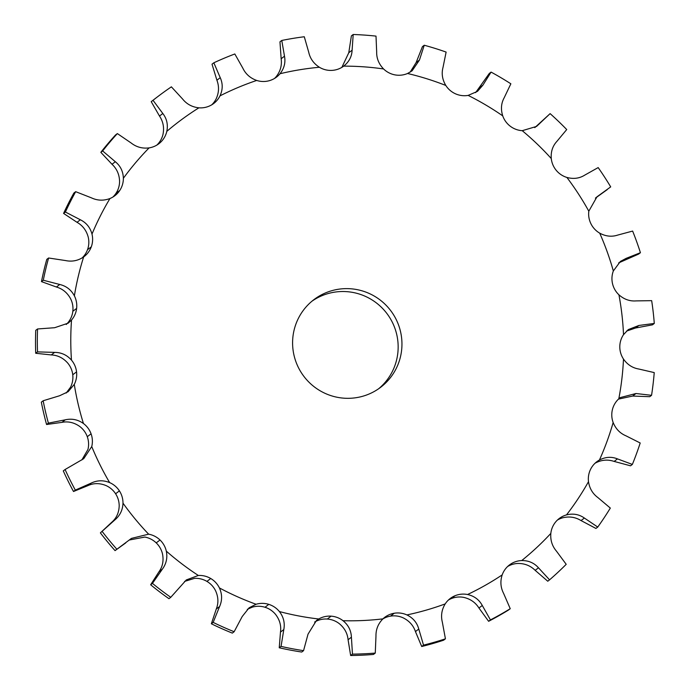 <?xml version="1.0" encoding="UTF-8"?>
<svg xmlns="http://www.w3.org/2000/svg" width="690" height="690" viewBox="0 0 690 690"><rect width="100%" height="100%" fill="white"/><g stroke="black" fill="none" stroke-linecap="round" stroke-linejoin="round"><path stroke-width="1.03" d="M211.752 104.811A22.028 21.778 52.7 0 0 216.194 98.765C219.015 92.607 219.256 86.423 216.91 80.221L212.02 64.179L213.84 62.79A311.199 307.645 52.7 0 1 234.824 53.975L242.846 68.181C245.657 74.072 250.28 78.16 256.706 80.445A22.028 21.778 52.7 0 0 269.419 80.661L269.419 80.661A22.028 21.778 52.7 0 0 280.028 73.735C284.228 68.388 285.712 62.54 284.487 56.2L281.779 40.46A311.199 307.645 52.7 0 1 304.281 36.751L308.723 52.207C310.095 58.529 313.648 63.549 319.392 67.258A22.028 21.778 52.7 0 0 343.689 66.137C349.011 61.919 351.822 56.606 352.107 50.206L353.194 34.5A311.199 307.645 52.7 0 1 376.007 36.113L376.671 51.948C376.524 58.357 378.827 64.023 383.58 68.957A22.028 21.778 52.7 0 0 407.548 73.494L412.077 70.846L419.451 60.039L424.247 45.238A311.199 307.645 52.7 0 1 446.12 52.078L443.014 67.413C441.376 73.554 442.307 79.566 445.809 85.457A22.028 21.778 52.7 0 0 468.148 95.401L477.497 91.347L482.897 85.163L491.082 72.096A311.199 307.645 52.7 0 1 510.859 83.8L504.192 97.764C501.147 103.302 500.664 109.339 502.734 115.868A22.028 21.778 52.7 0 0 522.235 130.686L536.561 126.425L550.12 113.626A311.199 307.645 52.7 0 1 566.723 129.556L556.89 141.381C552.63 146.004 550.749 151.731 551.267 158.545A22.028 21.778 52.7 0 0 566.895 177.442C573.494 179.228 579.453 178.451 584.784 175.105L598.17 167.584A311.199 307.645 52.7 0 1 610.702 186.887L596.971 196.814L588.812 211.2A22.028 21.778 52.7 0 0 590.951 223.793L590.951 223.802A22.028 21.778 52.7 0 0 599.714 233.151C605.734 236.403 611.745 237.049 617.731 235.074L632.635 231.072A311.199 307.645 52.7 0 1 640.423 252.704L626.123 258.37L620.379 261.441L613.332 270.98A22.028 21.778 52.7 0 0 618.921 294.803C624.045 299.348 629.772 301.383 636.094 300.9L651.67 300.659A311.199 307.645 52.7 0 1 654.293 323.446L638.923 325.456L628.297 329.587L623.51 334.667A22.028 21.778 52.7 0 0 623.484 359.076C627.434 364.674 632.566 367.994 638.871 369.038L654.232 372.591A311.199 307.645 52.7 0 1 651.558 395.318L635.982 393.516L620.301 397.569L618.792 398.829A22.028 21.778 52.7 0 0 613.151 422.513C615.721 428.852 619.974 433.286 625.916 435.795L640.199 442.989A311.199 307.645 52.7 0 1 632.359 464.43L617.472 458.885C611.478 456.504 605.475 456.875 599.438 460.006A22.028 21.778 52.7 0 0 588.492 481.689C589.536 488.434 592.676 493.738 597.92 497.594L610.322 508.073A311.199 307.645 52.7 0 1 597.747 527.065L584.378 518.043C579.057 514.309 573.097 513.257 566.49 514.904A22.028 21.778 52.7 0 0 550.827 533.413C550.292 540.192 552.155 546.083 556.407 551.086L566.205 564.317A311.199 307.645 52.7 0 1 549.568 579.841L538.485 567.801C534.129 562.902 528.54 560.487 521.726 560.556A22.028 21.778 52.7 0 0 502.182 574.899C500.103 581.351 500.578 587.518 503.605 593.4L510.238 608.701A311.199 307.645 52.7 0 1 490.435 619.913L482.276 605.475C479.127 599.67 474.22 596.013 467.553 594.513A22.028 21.778 52.7 0 0 445.197 603.905C441.678 609.684 440.729 615.799 442.359 622.251L445.43 638.819A311.199 307.645 52.7 0 1 434.536 642.174A311.199 307.645 52.7 0 1 423.531 645.124L418.778 629.039C417.01 622.622 413.06 617.921 406.902 614.928A22.028 21.778 52.7 0 0 382.924 618.87C378.163 623.665 375.843 629.401 375.972 636.077L375.274 653.068A311.199 307.645 52.7 0 1 352.461 654.12L351.408 637.206C351.141 630.539 348.346 625.036 343.034 620.715A22.028 21.778 52.7 0 0 318.737 618.99L316.443 620.517L308.033 634.144L303.557 650.661A311.199 307.645 52.7 0 1 281.054 646.401L283.806 629.556C285.048 622.975 283.573 616.972 279.39 611.547A22.028 21.778 52.7 0 0 256.076 604.259L249.116 607.804L242.19 616.55L234.143 631.73A311.199 307.645 52.7 0 1 213.167 622.397L219.61 606.493C222.309 600.352 222.24 594.159 219.411 587.932A22.028 21.778 52.7 0 0 198.341 575.469L186.317 579.928L170.766 597.307A311.199 307.645 52.7 0 1 152.456 583.395L162.279 569.259C166.307 563.877 167.653 557.839 166.316 551.138A22.028 21.778 52.7 0 0 148.635 534.172L131.428 538.398L115.049 550.62L125.718 542.927M510.238 608.701L508.418 610.081A311.199 307.645 52.7 0 1 488.615 621.293L478.946 608.011C475.453 602.465 470.39 598.929 463.758 597.402A22.028 21.778 52.7 0 0 448.379 600.059M445.43 638.819L443.61 640.208A311.199 307.645 52.7 0 1 432.725 643.563A311.199 307.645 52.7 0 1 421.711 646.513L415.449 631.574C413.345 625.425 409.23 620.836 403.107 617.817A22.028 21.778 52.7 0 0 390.48 616.136L390.48 616.136A22.028 21.778 52.7 0 0 382.872 618.921M375.274 653.068L373.454 654.448A311.199 307.645 52.7 0 1 350.641 655.5L348.079 639.742C347.467 633.334 344.517 627.952 339.23 623.605A22.028 21.778 52.7 0 0 327.302 619.042L327.302 619.042A22.028 21.778 52.7 0 0 314.933 621.888L314.623 622.07M303.557 650.661L301.737 652.041A311.199 307.645 52.7 0 1 279.243 647.781L280.476 632.092C281.373 625.77 279.752 619.887 275.595 614.445A22.028 21.778 52.7 0 0 265.003 607.26L265.003 607.26A22.028 21.778 52.7 0 0 252.281 607.157L247.305 609.339M234.143 631.73L232.323 633.11A311.199 307.645 52.7 0 1 211.356 623.777L216.28 609.029C218.635 603.146 218.411 597.083 215.608 590.83A22.028 21.778 52.7 0 0 206.931 581.403L206.931 581.403A22.028 21.778 52.7 0 0 194.546 578.358L184.549 581.42M170.766 597.307L168.955 598.687A311.199 307.645 52.7 0 1 150.644 584.775L158.959 571.794C162.633 566.671 163.823 560.754 162.521 554.036A22.028 21.778 52.7 0 0 156.225 542.883L156.225 542.875M156.225 542.883L160.02 539.985L156.216 542.883A22.028 21.778 52.7 0 0 144.84 537.062L129.461 539.985M115.049 550.62A311.199 307.645 52.7 0 1 100.378 532.878L111.59 522.399C116.386 518.319 118.913 512.877 119.189 506.046A22.028 21.778 52.7 0 0 115.601 493.764L115.609 493.764A22.028 21.778 52.7 0 0 105.837 485.484C99.481 482.948 93.452 483.017 87.759 485.691L73.511 491.496L75.322 490.116L91.08 483.155C97.126 480.214 103.31 480.033 109.632 482.595A22.028 21.778 52.7 0 1 119.404 490.875L115.609 493.764L119.404 490.866M81.843 459.971L87.949 449.449A22.028 21.778 52.7 0 0 87.276 436.701L87.276 436.701A22.028 21.778 52.7 0 0 79.652 426.403C74.037 422.478 68.129 421.133 61.928 422.366L46.575 424.505L48.395 423.125L65.257 419.831C71.803 418.33 77.867 419.563 83.447 423.513A22.028 21.778 52.7 0 1 91.071 433.803L91.08 433.803A22.028 21.778 52.7 0 1 91.744 446.551A278.501 275.319 52.7 0 0 109.632 482.595M66.171 393.05L70.484 387.297A22.028 21.778 52.7 0 0 72.752 374.765L72.761 374.765A22.028 21.778 52.7 0 0 67.68 363.009C63.109 357.903 57.65 355.212 51.284 354.927L35.708 353.271L37.519 351.883L54.614 352.392C61.315 352.409 66.939 354.988 71.475 360.12A22.028 21.778 52.7 0 1 76.556 371.876L76.556 371.876A22.028 21.778 52.7 0 1 74.279 384.399A278.501 275.319 52.7 0 0 83.447 423.513M66.266 324.473L67.732 322.929A22.028 21.778 52.7 0 0 72.829 311.302L72.829 311.302A22.028 21.778 52.7 0 0 70.587 298.718C67.301 292.707 62.574 288.808 56.416 287.023L41.478 281.615L43.298 280.235L59.737 284.487C66.249 286.014 71.13 289.791 74.382 295.829A22.028 21.778 52.7 0 1 76.625 308.404L76.633 308.413A22.028 21.778 52.7 0 1 71.527 320.039A278.501 275.319 52.7 0 0 71.475 360.12M82.119 257.948A22.028 21.778 52.7 0 0 87.492 249.728L87.501 249.728A22.028 21.778 52.7 0 0 88.199 236.998C86.379 230.408 82.653 225.509 77.021 222.309L63.584 213.417L65.403 212.028L80.35 219.774C86.328 222.715 90.209 227.493 91.994 234.1A22.028 21.778 52.7 0 1 91.296 246.83L91.296 246.839A22.028 21.778 52.7 0 1 83.645 256.939A278.501 275.319 52.7 0 0 74.382 295.829M112.875 197.055A22.028 21.778 52.7 0 0 115.963 193.364L115.963 193.364A22.028 21.778 52.7 0 0 119.577 181.168C119.318 174.363 116.8 168.731 112.013 164.272L100.835 152.335L102.655 150.955L115.342 161.736C120.474 165.928 123.148 171.439 123.372 178.279A22.028 21.778 52.7 0 1 119.758 190.466L119.767 190.475A22.028 21.778 52.7 0 1 109.969 198.513A278.501 275.319 52.7 0 0 91.994 234.1M156.871 145.081A22.028 21.778 52.7 0 0 163.021 134.248C164.341 127.59 163.159 121.518 159.494 116.041L151.222 101.68L153.033 100.3L162.823 113.505C166.833 118.715 168.17 124.666 166.816 131.359A22.028 21.778 52.7 0 1 160.494 142.356L160.485 142.356A22.028 21.778 52.7 0 1 149.092 147.893A278.501 275.319 52.7 0 0 123.372 178.279M274.551 78.427A22.028 21.778 52.7 0 0 276.233 76.625C280.399 71.303 282.046 65.343 281.158 58.736L279.959 41.84L281.779 40.46M632.359 464.43L630.548 465.81L614.143 461.42C607.812 459.298 601.645 459.799 595.643 462.904A22.028 21.778 52.7 0 0 595.03 463.257M597.747 527.065L595.927 528.445L581.049 520.579C575.382 517.103 569.267 516.172 562.695 517.802A22.028 21.778 52.7 0 0 557.399 520.079M549.568 579.841L547.757 581.221L535.155 570.337C530.455 565.697 524.719 563.402 517.931 563.454A22.028 21.778 52.7 0 0 507.624 566.507M451.122 598.678L454.917 595.781L451.122 598.678M378.724 388.686A55.079 54.45 52.7 0 0 386.788 313.363A55.079 54.45 52.7 0 0 312.027 301.151M509.755 564.731L509.134 565.196L509.755 564.722M153.033 100.3A311.199 307.645 52.7 0 1 157.674 96.695A311.199 307.645 52.7 0 1 171.379 86.837L182.583 99.006C186.705 104.138 192.139 107.079 198.901 107.821A22.028 21.778 52.7 0 0 211.287 105.078L211.295 105.087A22.028 21.778 52.7 0 0 219.989 95.867C222.844 89.691 222.922 83.628 220.239 77.685L213.84 62.79M100.378 532.878L114.92 519.863C120.051 515.525 122.742 509.953 122.984 503.148A22.028 21.778 52.7 0 0 119.404 490.875L115.601 493.764M210.726 578.513L206.931 581.403L210.726 578.513M268.798 604.362L265.003 607.26L268.798 604.362M331.096 616.153L327.302 619.042L331.096 616.153M394.275 613.238L390.48 616.136L394.275 613.238M294.872 358.559A55.079 54.45 -127.3 0 1 313.89 299.658A55.079 54.45 -127.3 0 1 390.583 310.474A55.079 54.45 -127.3 0 1 380.656 387.288A55.079 54.45 -127.3 0 1 294.872 358.559M618.482 399.113L632.652 396.051L649.739 396.698L651.558 395.318M626.511 331.105L635.593 327.991L652.481 324.835L654.293 323.446M618.671 262.89L638.612 254.084L640.423 252.704M75.322 490.116A311.199 307.645 52.7 0 1 65.093 469.511L63.282 470.891A311.199 307.645 52.7 0 0 73.511 491.496M87.276 436.701L91.071 433.812L87.276 436.701M65.093 469.511L83.731 458.678L91.744 446.551M48.395 423.125A311.199 307.645 52.7 0 1 43.151 400.761L41.331 402.149A311.199 307.645 52.7 0 0 46.575 424.505M595.41 198.133L607.235 189.621M72.752 374.765L76.556 371.876L72.752 374.765M43.151 400.761L59.607 395.741L68.129 391.713L74.279 384.399M37.519 351.883A311.199 307.645 52.7 0 1 37.545 328.966L35.733 330.355A311.199 307.645 52.7 0 0 35.708 353.271M534.793 127.633L550.12 113.626M76.625 308.404L72.829 311.302L76.625 308.413M37.545 328.966L54.648 327.716L68.25 323.127L71.527 320.039M43.298 280.235A311.199 307.645 52.7 0 1 48.593 258L46.773 259.38A311.199 307.645 52.7 0 0 41.478 281.615M475.608 92.633L489.27 73.485L491.082 72.096M87.492 249.728L91.296 246.839L87.492 249.728M48.593 258L65.447 260.544C71.984 261.933 78.056 260.734 83.645 256.939M65.403 212.028A311.199 307.645 52.7 0 1 75.676 191.673L73.865 193.062A311.199 307.645 52.7 0 0 63.584 213.417M410.127 72.174L416.122 62.574L422.427 46.627L424.247 45.238M115.963 193.364L119.758 190.466L115.963 193.364M75.676 191.673L91.425 197.849C97.463 200.669 103.647 200.893 109.969 198.513M102.655 150.955A311.199 307.645 52.7 0 1 117.36 133.584L115.541 134.964A311.199 307.645 52.7 0 0 100.835 152.335M341.878 67.353L348.778 52.742L351.382 35.88L353.194 34.5M157.087 144.952L160.485 142.356M117.36 133.584L131.186 143.02C136.396 147.108 142.373 148.73 149.092 147.893M343.862 66.007L343.689 66.137A278.501 275.319 52.7 0 1 383.58 68.957M157.079 144.952L160.494 142.356M157.674 96.695L155.854 98.075A311.199 307.645 52.7 0 0 151.222 101.68M102.198 531.498A311.199 307.645 52.7 0 0 116.86 549.231M421.711 646.513L423.531 645.124M488.615 621.293L490.435 619.913M350.641 655.5L352.461 654.12M279.243 647.781L281.054 646.401M211.356 623.777L213.167 622.397M150.644 584.775L152.456 583.395M467.553 594.513A278.501 275.319 52.7 0 0 502.182 574.899M521.726 560.556A278.501 275.319 52.7 0 0 550.827 533.413M566.49 514.904A278.501 275.319 52.7 0 0 588.492 481.689M599.438 460.006A278.501 275.319 52.7 0 0 613.151 422.513M618.792 398.829A278.501 275.319 52.7 0 0 623.484 359.076M623.51 334.667A278.501 275.319 52.7 0 0 618.921 294.803M613.332 270.98A278.501 275.319 52.7 0 0 599.714 233.151M588.812 211.2A278.501 275.319 52.7 0 0 566.895 177.442M551.267 158.545A278.501 275.319 52.7 0 0 522.235 130.686M502.734 115.868A278.501 275.319 52.7 0 0 468.148 95.401M445.809 85.457A278.501 275.319 52.7 0 0 407.548 73.494M319.392 67.258A278.501 275.319 52.7 0 0 280.028 73.735M256.706 80.445A278.501 275.319 52.7 0 0 219.989 95.867M198.901 107.821A278.501 275.319 52.7 0 0 166.816 131.359M122.984 503.148A278.501 275.319 52.7 0 0 148.635 534.172M166.316 551.138A278.501 275.319 52.7 0 0 198.341 575.469M219.411 587.932A278.501 275.319 52.7 0 0 256.076 604.259M279.39 611.547A278.501 275.319 52.7 0 0 318.737 618.99M343.034 620.715A278.501 275.319 52.7 0 0 382.924 618.87M406.902 614.928A278.501 275.319 52.7 0 0 426.256 610.115A278.501 275.319 52.7 0 0 445.197 603.905M281.158 58.736L284.487 56.2M478.946 608.011L482.276 605.475M415.449 631.574L418.778 629.039M535.155 570.337L538.485 567.801M348.079 639.742L351.408 637.206M581.049 520.579L584.378 518.043M280.476 632.092L283.806 629.556M614.143 461.42L617.472 458.885M216.28 609.029L219.61 606.493M632.652 396.051L635.982 393.516M158.959 571.794L162.279 569.259M635.593 327.991L638.923 325.456M111.59 522.399L114.92 519.863M87.759 485.691L91.08 483.155M622.794 260.906L626.123 258.37M61.928 422.366L65.257 419.831M595.737 197.832L598.282 195.891M51.284 354.927L54.614 352.392M535.682 126.753L539.011 124.217M56.416 287.023L59.737 284.487M479.567 87.699L482.897 85.163M77.021 222.309L80.35 219.774M416.122 62.574L419.451 60.039M112.013 164.272L115.342 161.736M348.778 52.742L352.107 50.206M159.494 116.041L162.823 113.505M216.91 80.221L220.239 77.685"/></g></svg>
